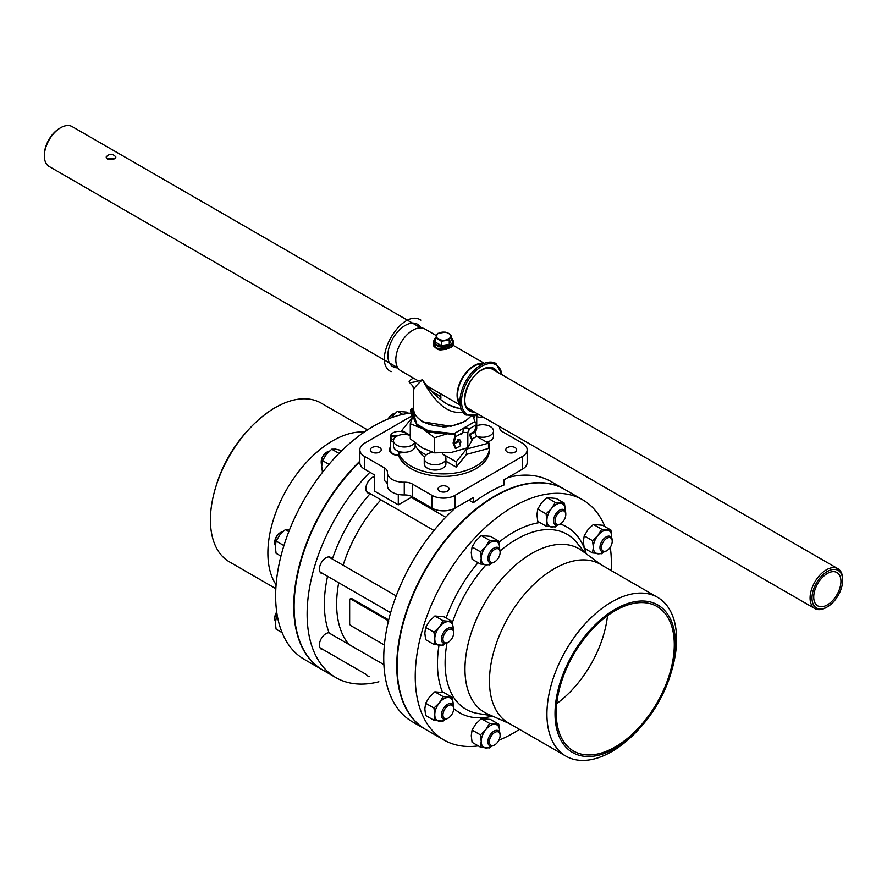 <?xml version="1.0" encoding="UTF-8"?>
<svg xmlns="http://www.w3.org/2000/svg" width="887" height="887" viewBox="0 0 887 887"><rect width="100%" height="100%" fill="white"/><g stroke="black" fill="none" stroke-linecap="round" stroke-linejoin="round"><path stroke-width="1.33" d="M411.712 415.992L364.59 443.201A16.254 9.38 0 0 0 359.834 449.831L359.834 462.57A16.254 9.38 0 0 0 364.59 469.201L374.547 474.955L374.547 491.143L398.296 504.858L398.296 494.425M403.807 452.27A9.746 5.632 180 0 1 398.54 452.98L398.54 455.452A9.746 5.632 180 0 1 392.165 453.811A9.746 5.632 180 0 1 389.315 449.831A9.746 5.632 180 0 1 390.535 447.103M390.535 447.547A9.746 5.632 0 0 0 389.326 450.053M359.834 449.831A16.254 9.38 0 0 0 364.59 456.461L384.259 467.815A10.832 6.253 180 0 1 387.431 472.239A10.832 6.253 180 0 1 387.419 472.483A16.254 9.38 0 0 0 387.408 472.826A16.254 9.38 0 0 0 404.272 482.206A10.832 6.253 180 0 1 412.344 484.036L432.013 495.389A16.254 9.38 0 0 0 454.987 495.389L522.41 456.461A16.254 9.38 0 0 0 527.166 449.831A16.254 9.38 0 0 0 522.41 443.201L502.741 431.847A10.832 6.253 180 0 1 499.569 427.423A10.832 6.253 180 0 1 499.581 427.179A16.254 9.38 0 0 0 499.592 426.835A16.254 9.38 0 0 0 499.581 426.547M483.825 417.455A16.254 9.38 0 0 0 482.728 417.455A10.832 6.253 180 0 1 476.729 416.557M488.415 441.615A46.002 26.555 180 0 1 489.502 447.358L489.502 449.831A46.002 26.555 180 0 1 448.401 476.241A46.002 26.555 180 0 1 398.54 455.452M507.342 452.071A5.477 3.16 180 0 1 505.745 449.831A5.477 3.16 180 0 1 511.211 446.671A5.477 3.16 180 0 1 516.689 449.831A5.477 3.16 180 0 1 513.307 452.747A5.477 3.16 180 0 1 507.342 452.071M379.658 447.591A5.477 3.16 180 0 1 381.255 449.831A5.477 3.16 180 0 1 375.789 452.991A5.477 3.16 180 0 1 370.311 449.831A5.477 3.16 180 0 1 373.693 446.915A5.477 3.16 180 0 1 379.658 447.591M439.63 486.697A5.477 3.16 180 0 1 445.596 486.009A5.477 3.16 180 0 1 448.977 488.925A5.477 3.16 180 0 1 443.5 492.085A5.477 3.16 180 0 1 438.023 488.925A5.477 3.16 180 0 1 439.63 486.697M489.502 447.358A46.002 26.555 180 0 1 448.401 473.758A46.002 26.555 180 0 1 398.54 452.98M369.58 493.316A9.214 5.322 -60 0 1 367.75 492.884A9.214 5.322 -60 0 1 366.852 484.069A9.214 5.322 -60 0 1 374.547 476.563M369.58 676.393A9.214 5.322 -60 0 1 367.75 675.961A9.214 5.322 -60 0 1 366.464 674.597L320.03 647.787M323.145 649.583A9.214 5.322 -60 0 1 321.316 649.151A9.214 5.322 -60 0 1 320.717 639.671A9.214 5.322 -60 0 1 329.055 632.775L332.004 634.682M378.882 681.77A138.682 80.074 -60 0 1 335.851 677.601A138.682 80.074 -60 0 1 369.868 472.25M323.145 573.745A9.214 5.322 -60 0 1 321.316 573.324A9.214 5.322 -60 0 1 321.316 562.691A9.214 5.322 -60 0 1 330.529 557.369A9.214 5.322 -60 0 1 331.805 558.732M508.14 477.45A138.682 80.074 -60 0 1 551.149 481.619L564.176 489.136A138.682 80.074 -60 0 1 564.365 489.247M425.682 729.458A138.682 80.074 -60 0 1 425.494 729.347L412.466 721.83A138.682 80.074 -60 0 1 455.474 507.852M431.814 508.018L432.734 509.759M384.393 645.004L350.875 625.657A1.73 0.998 60 0 1 349.655 623.528L349.655 599.823A1.73 0.998 60 0 1 350.01 599.024A1.73 0.998 60 0 1 350.875 599.113L351.762 598.603L350.354 599.412L351.762 598.603L387.619 619.303L388.661 621.532M522.41 456.461L522.41 469.201L504.027 479.823L504.027 485.012A138.682 80.074 120 0 0 488.704 492.473A138.682 80.074 120 0 0 473.381 502.707L468.879 500.113M473.381 502.707L473.381 497.518L454.987 508.129A16.254 9.38 0 0 1 432.013 508.129L412.344 496.775L398.296 504.858M452.935 510.18L452.935 509.138M387.952 623.073L388.262 621.765M350.875 599.113L386.732 619.813A1.73 0.998 60 0 1 387.952 621.942M335.851 677.601L322.824 670.073A138.682 80.074 -60 0 1 359.834 461.75M522.41 469.201A16.254 9.38 0 0 0 527.166 462.57L527.166 449.831M425.494 729.347A138.682 80.074 -60 0 1 404.228 618.217A138.682 80.074 -60 0 1 494.835 496.01A138.682 80.074 -60 0 1 564.176 489.136M387.419 485.222A16.254 9.38 0 0 0 387.408 485.566A16.254 9.38 0 0 0 404.272 494.946A10.832 6.253 180 0 1 412.344 496.775L412.344 484.036M384.259 467.815L384.259 480.554A10.832 6.253 180 0 1 387.408 484.612M364.291 432.036A91.671 52.932 120 0 0 267.885 553.067A91.671 52.932 120 0 0 276.101 584.799M367.517 429.885L321.083 403.075A91.671 52.932 120 0 0 250.81 427.257A91.671 52.932 120 0 0 215.208 488.914A91.671 52.932 120 0 0 210.419 519.893A91.671 52.932 120 0 0 229.411 561.859L275.835 588.669M250.81 427.257L249.025 429.12A85.196 49.195 120 0 0 215.94 486.431L215.208 488.914M411.124 413.043A138.682 80.074 120 0 0 292.133 523.552A138.682 80.074 120 0 0 304.363 659.418L322.447 669.851A138.682 80.074 120 0 0 322.635 669.962M359.834 461.151A138.682 80.074 120 0 0 322.447 669.851M637.975 730.09L636.19 731.963A91.671 52.932 -60 0 1 565.917 756.145L508.451 722.972A91.671 52.932 -60 0 1 489.469 681.005A91.671 52.932 -60 0 1 554.297 568.722A91.671 52.932 -60 0 1 600.133 564.176L657.589 597.35A91.671 52.932 -60 0 1 671.792 670.306L671.06 672.789A85.196 49.195 -60 0 1 637.975 730.09A85.196 49.195 -60 0 1 555.018 713.558A85.196 49.195 -60 0 1 626.843 603.825A85.196 49.195 -60 0 1 671.06 672.789M565.917 756.145A91.671 52.932 -60 0 1 546.924 714.179A91.671 52.932 -60 0 1 586.939 621.92A91.671 52.932 -60 0 1 657.589 597.35M615.268 610.622A83.467 48.186 -60 0 1 657.001 606.486A83.467 48.186 -60 0 1 657.001 702.87A83.467 48.186 -60 0 1 573.534 751.056A83.467 48.186 -60 0 1 560.739 684.176A83.467 48.186 -60 0 1 615.268 610.622M556.759 703.591A83.467 48.186 120 0 0 607.506 615.7M478.281 745.889A138.682 80.074 -60 0 1 443.955 740.002A138.682 80.074 -60 0 1 422.7 628.883A138.682 80.074 -60 0 1 513.296 506.665A138.682 80.074 -60 0 1 582.637 499.802A138.682 80.074 -60 0 1 604.89 526.59M610.289 547.246A138.682 80.074 -60 0 1 611.165 570.552M519.483 729.336A138.682 80.074 -60 0 1 498.86 740.235M443.955 740.002L425.871 729.569A138.682 80.074 -60 0 1 404.616 618.439A138.682 80.074 -60 0 1 495.212 496.232A138.682 80.074 -60 0 1 564.553 489.358L582.637 499.802M509.87 723.792L487.54 713.902A94.465 54.539 -60 0 1 469.29 639.339A94.465 54.539 -60 0 1 531.756 553.433A94.465 54.539 -60 0 1 581.817 550.594L601.552 564.997M431.636 391.278L439.531 395.835L440.906 397.509M439.531 395.835A16.853 9.724 0 0 0 440.817 395.99M418.731 450.152A25.235 14.569 0 0 0 424.563 456.982M445.917 461.861A25.235 14.569 0 0 0 446.937 461.783M388.506 418.83A8.67 5 -60 0 1 393.019 413.93A8.67 5 -60 0 1 395.203 413.131M392.619 414.174A7.584 4.38 120 0 0 392.254 414.373A7.584 4.38 120 0 0 388.14 418.986M565.784 514.56L565.784 513.673A8.67 5 120 0 0 563.988 509.703A8.67 5 120 0 0 555.317 514.715A8.67 5 120 0 0 555.317 524.716A8.67 5 120 0 0 559.653 524.295L560.418 523.851A7.584 4.38 -60 0 1 555.051 520.758A7.584 4.38 -60 0 1 560.418 511.466A7.584 4.38 -60 0 1 565.784 514.56A7.584 4.38 -60 0 1 560.418 523.851M321.759 465.054A8.67 5 -60 0 1 321.216 462.46A8.67 5 -60 0 1 327.347 451.849A8.67 5 -60 0 1 329.532 451.051M326.948 452.093A7.584 4.38 120 0 0 326.582 452.292A7.584 4.38 120 0 0 321.216 461.584A7.584 4.38 120 0 0 321.227 462.005M500.113 552.479L500.113 551.592A8.67 5 120 0 0 498.317 547.623A8.67 5 120 0 0 489.646 552.623A8.67 5 120 0 0 489.646 562.635A8.67 5 120 0 0 493.981 562.203L494.746 561.77A7.584 4.38 -60 0 1 489.38 558.666A7.584 4.38 -60 0 1 494.746 549.375A7.584 4.38 -60 0 1 500.113 552.479A7.584 4.38 -60 0 1 494.746 561.77M275.314 545.483A8.67 5 -60 0 1 274.782 542.899A8.67 5 -60 0 1 280.913 532.278A8.67 5 -60 0 1 283.097 531.49M280.514 532.522A7.584 4.38 120 0 0 280.148 532.721A7.584 4.38 120 0 0 274.782 542.012A7.584 4.38 120 0 0 274.793 542.434M453.667 632.908L453.667 632.021A8.67 5 120 0 0 451.871 628.051A8.67 5 120 0 0 443.212 633.063A8.67 5 120 0 0 443.212 643.064A8.67 5 120 0 0 447.547 642.643L448.312 642.199A7.584 4.38 -60 0 1 442.946 639.106A7.584 4.38 -60 0 1 448.312 629.814A7.584 4.38 -60 0 1 453.667 632.908A7.584 4.38 -60 0 1 448.312 642.199M275.314 621.31A8.67 5 -60 0 1 274.782 618.727A8.67 5 -60 0 1 276.766 612.374M276.711 611.975A7.584 4.38 120 0 0 274.782 617.851A7.584 4.38 120 0 0 274.793 618.261M453.667 708.746L453.667 707.859A8.67 5 120 0 0 451.871 703.89A8.67 5 120 0 0 443.212 708.89A8.67 5 120 0 0 443.212 718.902A8.67 5 120 0 0 447.547 718.47L448.312 718.026A7.584 4.38 -60 0 1 442.946 714.933A7.584 4.38 -60 0 1 448.312 705.642A7.584 4.38 -60 0 1 453.667 708.746A7.584 4.38 -60 0 1 448.312 718.026M500.113 735.556L500.113 734.669A8.67 5 120 0 0 498.317 730.7A8.67 5 120 0 0 489.646 735.7A8.67 5 120 0 0 489.646 745.712A8.67 5 120 0 0 493.981 745.28L494.746 744.847A7.584 4.38 -60 0 1 489.38 741.743A7.584 4.38 -60 0 1 494.746 732.451A7.584 4.38 -60 0 1 500.113 735.556A7.584 4.38 -60 0 1 494.746 744.847M612.218 541.369L612.218 540.482A8.67 5 120 0 0 610.422 536.524A8.67 5 120 0 0 601.752 541.525A8.67 5 120 0 0 601.752 551.537A8.67 5 120 0 0 606.087 551.104L606.852 550.661A7.584 4.38 -60 0 1 601.497 547.567A7.584 4.38 -60 0 1 606.852 538.276A7.584 4.38 -60 0 1 612.218 541.369A7.584 4.38 -60 0 1 606.852 550.661M402.776 414.384L397.409 411.28L406.601 412.1L408.719 413.331M390.967 417.877L397.409 411.28M339.034 453.412L331.727 449.199L335.508 449.132L341.883 450.574M328.988 464.356L322.535 460.641L326.316 454.443L331.727 449.199M322.535 472.893L321.715 466.296L322.535 460.641M288.807 531.657L285.292 529.628L289.605 529.628M280.946 556.127L276.101 553.322L275.28 546.725L276.101 541.07L279.871 534.872L285.292 529.628M283.929 545.594L276.101 541.07M282.11 632.631L276.101 629.16L275.28 622.552L277.143 614.824M277.698 617.829L276.101 616.897M490.467 536.358L498.793 541.159L489.591 540.338L481.275 535.537L490.467 536.358M489.591 540.338L485.821 546.536L480.399 551.781L481.22 558.378L480.399 564.032L489.591 564.853L491.797 563.001M480.399 564.032L472.084 559.231L471.263 552.634L472.084 546.98L475.864 540.782L481.275 535.537M480.399 551.781L472.084 546.98M491.431 563.034A13.006 7.506 -60 0 1 485.821 564.919A13.006 7.506 -60 0 1 481.22 558.378A13.006 7.506 -60 0 1 485.821 546.536A13.006 7.506 -60 0 1 495.013 541.225A13.006 7.506 -60 0 1 499.614 547.767L498.793 541.159M499.569 549.009L499.614 547.767A13.006 7.506 -60 0 1 499.558 548.975M556.149 498.45L564.465 503.251L555.273 502.43L546.946 497.618L556.149 498.45M555.273 502.43L551.492 508.617L546.07 513.861L546.891 520.469L546.07 526.124L555.273 526.945L557.468 525.093M546.07 526.124L537.755 521.323L536.934 514.715L537.755 509.06L541.536 502.862L546.946 497.618M546.07 513.861L537.755 509.06M557.103 525.126A13.006 7.506 -60 0 1 551.492 527A13.006 7.506 -60 0 1 546.891 520.469A13.006 7.506 -60 0 1 551.492 508.617A13.006 7.506 -60 0 1 560.684 503.306A13.006 7.506 -60 0 1 565.285 509.848L564.465 503.251M565.241 511.089L565.285 509.848A13.006 7.506 -60 0 1 565.23 511.056M602.583 525.259L610.899 530.06L601.708 529.24L593.392 524.439L602.583 525.259M601.708 529.24L597.927 535.426L592.516 540.671L593.336 547.279L592.516 552.934L601.708 553.754L603.903 551.902M592.516 552.934L584.2 548.133L583.38 541.525L584.2 535.87L587.97 529.683L593.392 524.439M592.516 540.671L584.2 535.87M603.548 551.936A13.006 7.506 -60 0 1 597.927 553.821A13.006 7.506 -60 0 1 593.336 547.279A13.006 7.506 -60 0 1 597.927 535.426A13.006 7.506 -60 0 1 607.129 530.127A13.006 7.506 -60 0 1 611.72 536.657L610.899 530.06M611.686 537.899L611.72 536.657A13.006 7.506 -60 0 1 611.664 537.866M490.467 719.435L498.793 724.236L489.591 723.415L481.275 718.614L490.467 719.435M489.591 723.415L485.821 729.613L480.399 734.857L481.22 741.454L480.399 747.109L489.591 747.929L491.797 746.078M480.399 747.109L472.084 742.308L471.263 735.711L472.084 730.056L475.864 723.859L481.275 718.614M480.399 734.857L472.084 730.056M491.431 746.111A13.006 7.506 -60 0 1 485.821 747.996A13.006 7.506 -60 0 1 481.22 741.454A13.006 7.506 -60 0 1 485.821 729.613A13.006 7.506 -60 0 1 495.013 724.302A13.006 7.506 -60 0 1 499.614 730.844L498.793 724.236M499.569 732.085L499.614 730.844A13.006 7.506 -60 0 1 499.558 732.052M444.032 692.625L452.348 697.426L443.156 696.605L434.841 691.805L444.032 692.625M443.156 696.605L439.387 702.803L433.965 708.048L434.785 714.645L433.965 720.299L443.156 721.12L445.352 719.268M433.965 720.299L425.649 715.499L424.829 708.901L425.649 703.247L429.419 697.049L434.841 691.805M433.965 708.048L425.649 703.247M444.997 719.302A13.006 7.506 -60 0 1 439.387 721.186A13.006 7.506 -60 0 1 434.785 714.645A13.006 7.506 -60 0 1 439.387 702.803A13.006 7.506 -60 0 1 448.578 697.492A13.006 7.506 -60 0 1 453.168 704.034L452.348 697.426M453.135 705.276L453.168 704.034A13.006 7.506 -60 0 1 453.113 705.232M444.032 616.798L452.348 621.599L443.156 620.778L434.841 615.977L444.032 616.798M443.156 620.778L439.387 626.965L433.965 632.209L434.785 638.817L433.965 644.472L443.156 645.292L445.352 643.441M433.965 644.472L425.649 639.671L424.829 633.063L425.649 627.408L429.419 621.222L434.841 615.977M433.965 632.209L425.649 627.408M444.997 643.474A13.006 7.506 -60 0 1 439.387 645.348A13.006 7.506 -60 0 1 434.785 638.817A13.006 7.506 -60 0 1 439.387 626.965A13.006 7.506 -60 0 1 448.578 621.654A13.006 7.506 -60 0 1 453.168 628.196L452.348 621.599M453.135 629.437L453.168 628.196A13.006 7.506 -60 0 1 453.113 629.404M415.138 442.99L415.138 446.028A10.832 6.253 180 0 1 404.306 452.281A10.832 6.253 180 0 1 393.473 446.028L393.473 440.717A10.832 6.253 0 0 0 402.665 446.904A10.832 6.253 0 0 0 414.639 442.591M415.138 445.307A29.249 16.886 0 0 0 426.292 454.82M445.917 458.479L445.917 463.79A10.832 6.253 180 0 1 435.085 470.043A10.832 6.253 180 0 1 424.241 463.79L424.241 458.479A10.832 6.253 0 0 0 435.085 464.733A10.832 6.253 0 0 0 445.917 458.479A10.832 6.253 0 0 0 442.735 454.055L456.195 461.828L466.462 449.11L488.482 443.178L476.696 436.371L472.106 439.021L470.032 434.32M445.917 461.196L456.195 467.139L466.462 454.421L488.482 448.489L488.482 443.178M476.618 436.171A10.832 6.253 0 0 0 487.772 436.515A10.832 6.253 0 0 0 493.527 430.993L493.527 436.304A10.832 6.253 180 0 1 486.653 442.125M493.527 430.993A10.832 6.253 0 0 0 487.828 425.483A10.832 6.253 0 0 0 476.729 425.771M466.462 454.421L466.462 449.11M456.195 467.139L456.195 461.828M432.734 452.37A10.832 6.253 0 0 0 424.241 458.479M410.271 435.495A10.832 6.253 0 0 0 399.172 435.207A10.832 6.253 0 0 0 393.473 440.717M410.271 435.306L401.8 430.417L412.056 417.722M401.8 431.625L401.8 430.417M476.729 415.792L476.729 428.543L475.199 433.044M473.725 417.977L474.711 416.291M473.104 438.444L467.826 447.724L467.826 432.612L469.179 428.621M467.826 447.724L451.217 452.47L434.597 452.869L422.434 448.013L410.271 438.821L410.271 423.709L422.434 428.554L434.597 437.746L447.17 433.776M413.53 414.684L410.271 423.709M434.597 452.869L434.597 437.746M462.892 432.313L467.826 432.612M476.707 436.371L474.756 432.069A1.087 0.621 -120 0 1 474.645 431.259L476.352 424.751A2.184 1.264 60 0 0 474.966 421.724A2.439 0.898 74.7 0 0 474.889 421.624L473.248 416.491A29.792 17.197 180 0 1 473.292 416.635M465.575 427.944A29.792 17.197 180 0 1 463.502 429.142M445.23 433.566A29.792 17.197 180 0 1 431.237 432.069M425.461 430.084A29.792 17.197 180 0 1 422.434 428.554A29.792 17.197 180 0 1 419.784 426.813M416.347 423.476A29.792 17.197 180 0 1 413.752 415.393M446.549 426.736A19.702 11.376 180 0 1 442.757 426.858L442.68 426.813M457.803 439.885A2.184 1.264 60 0 1 459.51 439.564A2.184 1.264 60 0 1 460.841 442.136A2.184 1.264 60 0 1 459.444 443.068L460.619 445.662L456.018 448.312L454.077 444.01A1.087 0.621 60 0 1 453.956 443.212L455.663 436.692A2.184 1.264 -120 0 0 454.288 433.665A2.439 1.774 -140.1 0 0 454.133 433.621L428.366 430.86L416.879 424.23L412.111 409.362A2.439 0.865 -106.4 0 0 412.034 409.273A2.184 1.264 -120 0 0 411.058 409.229A2.184 1.264 -120 0 0 410.648 410.703L412.156 418.209M469.711 429.873A6.054 2.495 131.4 0 0 469.301 428.876L465.409 427.102A6.054 3.493 0 0 0 463.613 428.144L463.358 428.731M474.889 421.624L465.409 427.102L465.409 428L468.502 428.177M463.28 429.386L463.613 428.144L454.133 433.621L454.222 434.53A1.087 0.621 60 0 1 454.909 436.027L453.202 442.546A2.184 1.264 -120 0 0 453.434 444.165L455.386 448.467L456.018 448.312M428.366 430.86L428.366 431.758L454.133 434.519M463.613 429.042A6.054 3.493 180 0 1 465.409 428M463.613 428.144L462.748 432.601A6.054 2.495 131.4 0 0 461.506 434.608M454.288 433.665L454.222 434.53M411.18 420.981L410.681 422.456M412.621 416.968L411.402 410.914A1.087 0.621 60 0 1 412.089 410.204L413.708 408.43M412.034 409.273L412.089 410.204M469.301 428.876A6.054 2.495 131.4 0 0 469.256 428.842L476.352 424.751M470.942 436.437A2.184 1.264 -120 0 1 469.522 434.874L471.474 439.176L472.106 439.021M459.444 443.068L458.557 440.551L453.956 443.212M412.111 410.26L416.879 425.128L428.366 431.758M416.879 424.23L416.879 425.128M470.476 416.469A29.792 17.197 180 0 1 422.434 421.325A29.792 17.197 180 0 1 413.708 409.162L413.708 389.792C413.841 388.318 416.746 384.969 422.434 379.747C435.473 403.951 448.933 414.695 462.814 411.989M461.362 409.317L447.835 404.494C438.455 398.917 429.984 390.679 422.434 379.747C415.061 382.064 410.714 382.907 409.373 382.286C408.497 381.72 409.827 380.29 413.342 378.006M502.297 374.946L495.933 363.459A29.792 17.208 120 0 0 481.042 364.934A29.792 17.208 120 0 0 461.573 391.189A29.792 17.208 120 0 0 466.141 415.061L479.279 414.828M460.054 403.474A23.428 13.527 -60 0 1 462.426 378.516A23.428 13.527 -60 0 1 482.85 363.98M440.817 399.727L440.817 393.872M460.165 404.616A24.104 13.915 -60 0 1 462.094 378.317A24.104 13.915 -60 0 1 483.903 363.504M436.459 335.685L424.906 329.01A24.104 13.915 120 0 0 400.802 342.936A24.104 13.915 120 0 0 400.802 370.766L418.431 380.944M439.83 349.921L447.957 348.757M451.35 337.991L453.246 341.484L453.246 343.535L447.214 348.236L436.604 348.269L433.754 343.535L433.754 341.484A9.746 5.632 0 0 0 436.604 345.464A9.746 5.632 0 0 0 447.236 346.695A9.746 5.632 0 0 0 453.246 341.484A9.746 5.632 0 0 0 451.35 338.158M433.754 341.728L433.898 346.307L437.524 349.378L440.229 349.966L446.216 349.312L451.295 347.15L453.379 345.176L453.246 342.737M395.779 436.859L390.59 436.859L390.59 439.076A8.537 4.923 180 0 1 390.59 437.945A8.537 4.923 180 0 0 390.535 438.511A8.537 4.923 180 0 0 393.473 442.225M393.529 440.052A8.537 4.923 180 0 1 390.59 436.859L390.59 435.728L397.753 435.728M390.59 435.728A8.537 4.923 180 0 1 393.03 432.812A8.537 4.923 180 0 1 407.122 434.674M398.54 455.186A8.537 4.923 180 0 1 390.535 450.274L390.535 438.511M842.65 580.342L842.65 579.233A23.029 13.294 120 0 0 837.882 568.689A23.029 13.294 120 0 0 814.854 581.983A23.029 13.294 120 0 0 814.854 608.571A23.029 13.294 120 0 0 826.374 607.429L827.327 606.874A21.665 12.507 -60 0 1 812.004 598.038A21.665 12.507 -60 0 1 827.327 571.494A21.665 12.507 -60 0 1 842.65 580.342A21.665 12.507 -60 0 1 827.327 606.874M384.703 360.222L49.118 166.479A23.029 13.294 -60 0 1 44.35 155.935A23.029 13.294 -60 0 1 60.626 127.739A23.029 13.294 -60 0 1 72.146 126.597L407.721 320.34M107.56 159.239L106.13 157.032C109.378 153.407 112.627 153.407 115.875 157.032C114.611 159.56 111.84 160.292 107.56 159.239M840.931 581.34A19.237 11.099 -60 0 1 832.527 600.687A19.237 11.099 -60 0 1 817.714 605.843A19.237 11.099 -60 0 1 817.714 583.635A19.237 11.099 -60 0 1 836.94 572.536A19.237 11.099 -60 0 1 840.931 581.34M60.626 127.739L59.673 128.293A21.665 12.507 120 0 0 44.35 154.826L44.35 155.935M114.745 158.629L106.739 158.585M451.35 335.474L448.478 333.301A7.041 4.069 180 0 1 450.308 337.237A7.041 4.069 180 0 1 445.318 340.109A7.041 4.069 180 0 1 438.522 339.056A7.041 4.069 180 0 1 436.692 335.131A7.041 4.069 180 0 1 441.682 332.248A7.041 4.069 180 0 1 448.478 333.301L445.607 332.159L437.746 333.379L435.65 337.914L441.393 341.229L449.254 340.009L451.35 335.474L451.35 339.832L449.254 344.367L441.393 345.586L435.65 342.26L435.65 337.914M449.254 340.009L449.254 344.367M441.393 341.229L441.393 345.586M327.569 576.306A114.301 65.993 120 0 0 329.055 632.775M370.134 493.638A114.301 65.993 120 0 0 332.37 559.054M348.89 644.428A105.642 60.992 -60 0 1 338.712 582.737M343.114 565.263A105.642 60.992 -60 0 1 380.878 499.847M387.619 619.303L386.732 619.813M454.987 495.389L454.987 508.129M404.272 482.206L404.272 494.946M432.013 495.389L432.013 508.129M364.59 456.461L364.59 469.201M498.993 542.157A107.26 61.924 -60 0 1 513.296 532.333A107.26 61.924 -60 0 1 539.873 522.543M560.163 523.995A107.26 61.924 -60 0 1 584.078 547.601M584.322 548.21A107.26 61.924 -60 0 1 586.24 553.832M492.54 716.119A107.26 61.924 -60 0 1 453.667 708.447M442.558 692.326A107.26 61.924 -60 0 1 438.976 645.315M446.128 618.006A107.26 61.924 -60 0 1 478.071 562.691M500.091 551.004A101.04 58.331 -60 0 1 516.544 539.285A101.04 58.331 -60 0 1 576.794 542.656L585.276 553.122M491.453 715.632L478.148 713.525A101.04 58.331 -60 0 1 447.026 642.92M452.492 622.231A101.04 58.331 -60 0 1 485.921 564.93M462.748 432.601L455.663 436.692M412.178 410.47L411.402 410.914M474.645 431.259L469.944 433.976M474.756 432.069L470.165 434.719M458.668 441.36L454.077 444.01M478.869 414.595A28.717 16.576 -60 0 1 461.562 399.693A28.717 16.576 -60 0 1 481.807 366.253A28.717 16.576 -60 0 1 501.898 374.713M497.529 372.196A24.514 14.148 120 0 0 481.807 369.691A24.514 14.148 120 0 0 464.877 395.158A24.514 14.148 120 0 0 474.501 412.067M471.696 410.448A23.428 13.527 -60 0 1 469.323 409.55C459.289 405.459 467.183 377.452 481.586 370.178C486.098 367.706 489.824 367.296 492.751 368.97A23.428 13.527 -60 0 1 494.724 370.578M451.35 338.269A9.214 5.322 180 0 1 449.199 345.22A9.214 5.322 180 0 1 436.992 344.81A9.214 5.322 180 0 1 435.65 338.269M435.65 338.158A9.746 5.632 0 0 0 433.754 341.484L435.65 337.991M397.82 367.839A24.514 14.148 -60 0 1 392.941 338.39A24.514 14.148 -60 0 1 420.881 327.891M350.842 598.548L350.01 599.024M499.592 426.835L499.592 427.789M387.408 472.826L387.408 485.566M392.254 414.373L393.019 413.93M321.216 461.584L321.216 462.46M326.582 452.292L327.347 451.849M445.729 517.265L411.269 497.363M433.976 530.493L366.464 491.52M274.782 542.012L274.782 542.899M280.148 532.721L280.913 532.278M396.201 595.909L328.7 556.936M390.624 612.706L320.03 571.949M274.782 617.851L274.782 618.727M383.894 664.64L328.7 632.775M413.708 407.698L411.058 409.229M470.653 416.491L465.353 421.214L450.962 426.27L422.655 421.824C415.737 416.646 412.754 412.422 413.708 409.162M461.085 408.563L454.765 407.588L447.835 404.494M413.708 389.792L412.854 386.056L409.373 382.286M484.335 363.326L453.257 345.387M460.231 405.082L426.946 385.867M396.522 367.052L394.249 366.198M419.54 327.17L417.677 325.618M420.859 320.107C401.733 307.423 370.522 361.497 391.067 371.72M385.102 360.455L397.775 367.772M459.056 403.153L460.076 403.74M467.46 407.998L814.854 608.571M408.131 320.584L420.793 327.891M482.084 363.271L483.093 363.858M490.478 368.127L837.882 568.689M439.165 392.919L439.165 393.573"/></g></svg>
